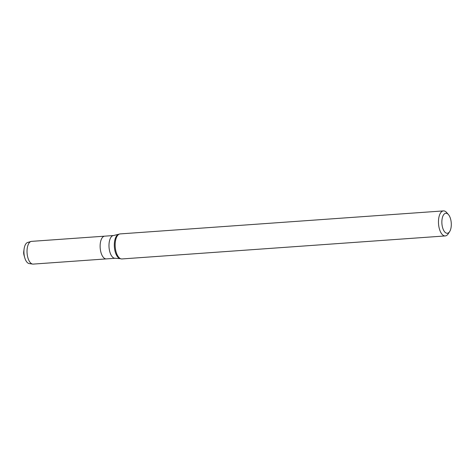 <?xml version="1.0" encoding="UTF-8"?>
<svg xmlns="http://www.w3.org/2000/svg" width="475" height="475" viewBox="0 0 475 475"><rect width="100%" height="100%" fill="white"/><g stroke="black" fill="none" stroke-linecap="round" stroke-linejoin="round"><path stroke-width="0.71" d="M113.531 235.535A11.394 5.314 -94.1 0 0 109.345 241.543A11.394 5.314 -94.1 0 0 115.152 258.269L106.287 258.899A11.394 5.314 -94.1 0 1 100.486 242.179A11.394 5.314 -94.1 0 1 104.672 236.164L31.582 241.365A11.394 5.314 -94.1 0 0 31.041 241.466A11.394 5.314 -94.1 0 0 27.39 247.38A11.394 5.314 -94.1 0 0 32.65 264.082A11.394 5.314 -94.1 0 0 33.197 264.1L106.287 258.899A11.394 5.314 -94.1 0 1 100.486 242.179A11.394 5.314 -94.1 0 1 104.672 236.164L113.531 235.535L119.35 234.092A12.552 5.854 -94.1 0 1 120.169 233.908L443.472 210.9A12.552 5.854 -94.1 0 1 446.684 212.562L448.436 214.575A10.04 4.685 -94.1 0 1 449.647 231.592A10.04 4.685 -94.1 0 1 443.84 230.684A10.04 4.685 -94.1 0 1 442.178 218.542A10.04 4.685 -94.1 0 1 448.436 214.575M449.647 231.592L448.198 233.837A12.552 5.854 -94.1 0 1 445.253 235.938L121.95 258.946A12.552 5.854 -94.1 0 1 121.113 258.875A12.552 5.854 -94.1 0 1 115.556 240.522A12.552 5.854 -94.1 0 1 119.35 234.092M445.253 235.938A12.552 5.854 -94.1 0 1 438.864 217.514A12.552 5.854 -94.1 0 1 443.472 210.9M32.65 264.082L29.165 263.566A10.634 4.958 -94.1 0 1 24.712 257.622L24.005 255.128A4.394 2.048 -94.1 0 1 23.75 251.554L24.1 248.983A10.634 4.958 -94.1 0 1 24.261 247.986A10.634 4.958 -94.1 0 1 27.663 242.47L31.041 241.466M24.712 257.622A10.634 4.958 -94.1 0 1 24.1 248.983M115.152 258.269L120.127 258.649A12.249 5.712 -94.1 0 1 114.701 240.736A12.249 5.712 -94.1 0 1 118.406 234.454M120.127 258.649L121.113 258.875"/></g></svg>
